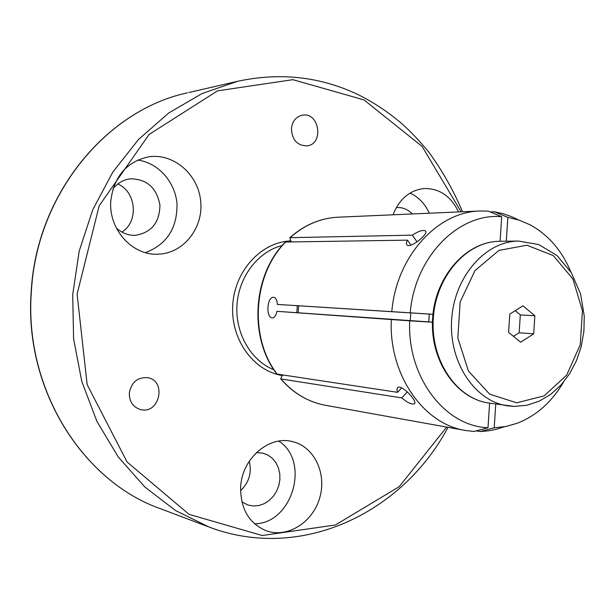 <?xml version="1.0" encoding="UTF-8"?>
<svg xmlns="http://www.w3.org/2000/svg" width="615" height="615" viewBox="0 0 615 615"><rect width="100%" height="100%" fill="white"/><g stroke="black" fill="none" stroke-linecap="round" stroke-linejoin="round"><path stroke-width="0.92" d="M282.454 375.55C253.388 371.068 230.433 339.257 232.739 304.94C234.73 270.6 261.483 241.826 290.895 240.926M273.852 369.753C250.889 360.636 235.038 333.23 236.99 304.871C238.851 276.496 258.231 251.466 282.208 245.5M129.296 393.254C129.335 401.764 133.094 407.199 140.574 409.559C159.639 414.702 167.034 380.47 147.5 377.664C137.337 377.18 131.272 382.376 129.296 393.254M291.41 128.696C292.071 139.912 297.253 145.64 306.954 145.878C324.328 144.233 319.346 111.553 302.226 115.22C295.907 116.788 292.302 121.278 291.41 128.696M458.544 211.937C450.895 196.085 439.402 188.282 424.05 188.528C409.698 190.227 399.366 198.983 393.046 214.796M110.808 200.813C108.386 228.811 131.679 255.117 157.04 254.218C182.524 254.249 203.257 228.98 200.759 201.935C198.73 174.852 173.884 152.835 148.576 156.848C126.567 161.768 113.975 176.42 110.808 200.813M240.665 487.034C240.427 508.851 249.014 523.45 266.426 530.83C287.659 538.417 312.997 522.227 319.785 497.643C326.949 473.166 314.034 446.375 292.233 441.555C268.909 435.312 241.818 458.652 240.665 487.034M121.87 232.086C138.905 221.761 136.422 191.78 117.803 183.985M240.557 490.693C249.075 482.483 251.981 472.658 249.26 461.227M428.77 321.876L429.27 314.096M406.038 320.33L410.274 320.6L410.774 312.912L277.396 304.417L391.817 311.651C396.214 256.909 437.042 211.921 479.762 211.014L488.218 211.099L501.686 216.703L500.095 241.295M298.198 312.643L298.636 305.801M241.864 501.863L247.937 505.023L253.257 505.999L258.723 505.576L264.043 503.77L268.94 500.695L273.16 496.505L276.496 491.431L278.779 485.735L279.887 479.708L279.771 473.658L278.434 467.9L275.943 462.726L272.422 458.398L268.048 455.154L263.036 453.17L256.401 452.602M254.564 523.811C292.54 523.603 310.498 461.265 278.826 441.116M116.281 227.911C121.732 233 128.005 235.484 135.092 235.353C151.382 232.77 159.662 222.661 159.931 205.01C156.633 187.606 146.693 178.88 130.119 178.834C123.161 179.788 117.45 183.162 112.976 188.936M145.432 252.642C166.788 244.486 177.312 228.234 177.005 203.888C175.306 182.04 158.339 162.806 137.714 160.061M412.311 213.959C407.937 209.469 402.856 207.324 397.067 207.524L396.321 207.586M429.316 213.213C424.973 203.719 418.538 197.008 410.005 193.087M522.988 305.824L509.789 314.073L508.605 332.369L520.628 342.217L533.689 333.86L534.865 315.764L522.988 305.824M513.479 336.359L519.152 332.753L520.313 314.911L515.216 310.675M520.313 314.911L534.865 315.764M519.152 332.753L533.689 333.86M489.594 403.156L488.002 427.709L473.927 431.461L465.64 430.492C423.358 424.242 388.611 374.458 391.301 319.554L276.95 311.321L406.038 320.3M297.276 305.709L296.853 312.558M283.015 374.989L281.601 376.434L280.955 378.955C293.516 393.377 308.423 402.164 325.689 405.331C308.253 402.125 293.232 393.285 280.609 378.802M277.111 374.089L276.742 373.92C248.537 337.374 252.573 274.82 285.26 242.149L285.644 242.026C252.965 274.674 248.906 337.574 277.111 374.089L397.582 392.324L396.844 389.426L397.636 387.604C401.703 383.883 418.315 401.956 414.31 403.832C411.635 404.693 407.461 402.717 401.787 397.897L280.955 378.955M410.274 320.6L432.437 322.137M432.945 314.327L410.774 312.912M563.425 382.253C551.763 402.033 536.411 415.686 517.361 423.212L505.922 426.495L494.214 427.817L495.752 404.063M488.002 427.709C444.822 426.364 406.93 376.872 409.713 320.822L433.121 322.268M433.637 314.357L410.228 312.827C414.702 256.886 458.675 212.575 501.686 216.703M504.331 426.795L495.813 429.424L488.863 430.792L480.092 431.553L476.179 430.861M494.214 427.817L480.092 431.553M409.713 320.822L391.301 319.554M391.817 311.651L410.228 312.827M506.314 241.211L507.859 217.379L519.252 220.162L530.13 224.836C548.265 234.807 561.833 250.482 570.843 271.884M490.27 211.952L494.337 211.783L503.001 213.666L511.411 216.588L517.907 219.647M494.337 211.783L507.859 217.379M479.762 211.014L337.758 217.21C320.261 218.179 304.371 225.005 290.088 237.69L412.327 235.145C418.584 231.094 422.982 229.687 425.511 230.917C429.232 233.346 410.428 249.129 406.876 244.862L406.33 242.94L407.438 240.142L285.644 242.026M276.95 311.321C276.027 315.587 274.505 317.771 272.368 317.878C265.595 317.901 266.987 296.361 273.698 297.299C275.797 297.683 277.034 300.059 277.396 304.417M290.088 237.69L290.395 240.265L291.656 241.933M407.438 240.142L410.989 245.124M417.108 241.872L412.327 235.145M401.787 397.897L407.345 391.886M401.71 387.881L397.582 392.324M461.142 211.821L422.098 146.431L364.003 99.914L292.886 79.673L217.556 90.835L149.114 134.431L99.184 205.764L77.106 294.116L87.153 384.621L127.09 462.003L189.082 514.371L262.236 535.519L335.421 524.979L399.22 486.665L446.675 427.087M31.357 291.733C23.947 388.903 82.733 481.622 160.822 508.851C82.541 481.53 23.785 388.788 31.196 291.725C36.285 194.609 106.326 110.085 187.429 92.842C106.533 110.024 36.454 194.525 31.357 291.733M448.02 427.325C402.633 512.902 301.265 562.025 209.138 527.07L175.506 510.519L144.794 486.942L118.226 456.93L96.909 421.383L81.795 381.5L73.592 338.734L72.701 294.716L79.181 251.158L92.757 209.753L112.829 172.077L138.513 139.467L168.702 113.014L202.189 93.472L237.674 81.272L188.82 92.527M516.692 402.81L544.137 395.868L566.661 375.15L580.214 344.869L582.436 310.721L572.911 278.972L553.239 255.571L526.917 245.216L498.934 250.413L474.957 270.623L460.151 302.011L457.821 338.05L468.446 371.053L489.617 394.123L516.692 402.81M514.017 406.392L507.959 405.877C475.08 401.58 448.712 362.427 451.656 319.608C454.216 276.765 485.396 241.211 518.568 241.057L499.441 241.303C466.608 241.457 435.804 276.343 433.298 318.362C430.4 360.367 456.491 398.804 489.033 403.071L514.155 406.407L526.917 405.247L539.247 401.157L550.725 394.338L560.965 385.067L569.636 373.705L576.478 360.651L581.283 346.376L583.896 331.339L584.25 316.041L580.614 294.039L571.243 272.53L556.936 255.502L538.848 244.609L518.568 241.057M207.739 526.548L160.822 508.851M462.518 211.768C453.501 190.419 442.262 170.54 428.793 152.12C419.63 141.073 410.858 131.771 402.487 124.215C389.057 112.637 374.481 102.882 358.768 94.941C320.792 76.706 280.432 72.147 237.674 81.272M499.441 241.303C465.978 241.526 435.097 276.504 432.614 318.316C429.724 360.106 455.869 398.658 489.033 403.071M465.009 430.385L325.689 405.331M289.719 237.79C304.079 225.052 320.084 218.194 337.758 217.21M414.664 403.448L414.31 403.832M425.803 231.332L425.511 230.917"/></g></svg>
